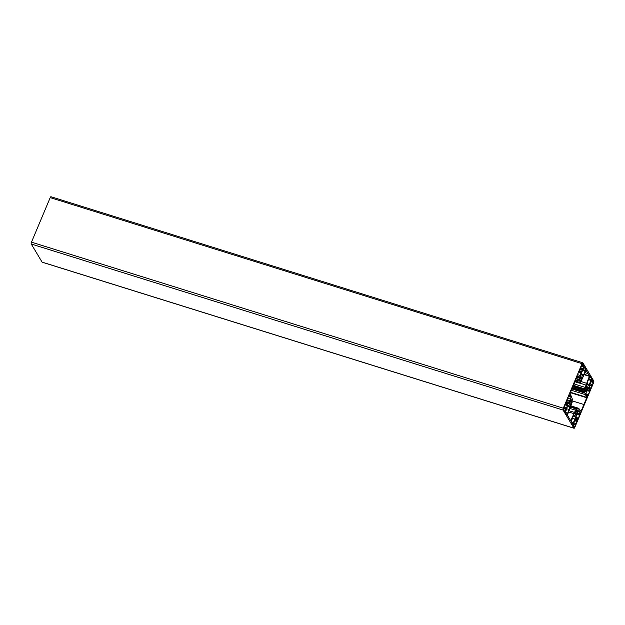 <?xml version="1.0" encoding="UTF-8"?>
<svg xmlns="http://www.w3.org/2000/svg" width="625" height="625" viewBox="0 0 625 625"><rect width="100%" height="100%" fill="white"/><g stroke="black" fill="none" stroke-linecap="round" stroke-linejoin="round"><path stroke-width="0.94" d="M42.344 262.195A1.477 0.484 -72.7 0 1 42.203 262.211A1.477 0.484 -72.7 0 1 42.086 262.117L31.25 244.008A1.477 0.484 -72.7 0 1 31.484 242.164L50.211 197.609A1.477 0.484 -72.7 0 1 50.969 196.734A1.477 0.484 -72.7 0 1 51.078 196.828M563.312 408.219A1.477 0.484 107.3 0 0 563.078 410.062L573.922 428.172A1.477 0.484 107.3 0 0 574.031 428.266A1.477 0.484 107.3 0 0 574.789 427.391L593.516 382.836A1.477 0.484 107.3 0 0 593.75 380.992L582.914 362.883A1.477 0.484 107.3 0 0 582.797 362.789A1.477 0.484 107.3 0 0 582.039 363.664L563.312 408.219L31.484 242.164M575.617 413.945L575.719 415.203L576.359 413.586A2 0.656 107.3 0 0 577.055 411.922L577.617 411.422L577.75 410.383L577.188 410.883A2 0.656 107.3 0 0 576.922 410.203A2 0.656 107.3 0 0 576.781 410.203L577.367 407.922A3.836 1.258 107.3 0 1 577.531 407.938A3.836 1.258 107.3 0 1 577.82 408.195L578.375 409.109L579.109 408.82L580.969 411.461L586.734 397.75L584.562 392.164A3.836 1.258 107.3 0 1 584.352 391.32L585.375 389.773A2 0.656 107.3 0 0 585.648 390.438A2 0.656 107.3 0 0 585.781 390.438L585.625 391.633L586.273 390A2 0.656 107.3 0 0 586.969 388.344L587.523 387.852L587.656 386.805L587.102 387.305A2 0.656 107.3 0 0 586.836 386.617A2 0.656 107.3 0 0 586.695 386.617L586.844 385.445L586.203 387.062A2 0.656 107.3 0 0 585.508 388.727L584.688 389.406L584.656 388.859A3.836 1.258 107.3 0 1 585.164 387.375L589.477 375.977L586.117 370.375L581.266 380.852A3.836 1.258 107.3 0 1 580.617 382.102L580.531 380.414A2 0.656 107.3 0 0 581.234 378.758L581.789 378.266L581.922 377.219L581.367 377.711A2 0.656 107.3 0 0 581.102 377.031A2 0.656 107.3 0 0 580.961 377.031L581.109 375.859L580.617 376.305L580.469 377.484A2 0.656 107.3 0 0 579.773 379.141L579.211 379.648L579.078 380.688L579.641 380.18A2 0.656 107.3 0 0 579.906 380.852A2 0.656 107.3 0 0 580.039 380.852L579.453 383.148A3.836 1.258 107.3 0 1 579.289 383.125A3.836 1.258 107.3 0 1 579 382.875L578.445 381.953L577.727 382.234L575.859 379.594L570.102 393.305L572.266 398.906A3.836 1.258 107.3 0 1 572.477 399.75L571.453 401.297A2 0.656 107.3 0 0 571.188 400.617A2 0.656 107.3 0 0 571.047 400.617L571.195 399.438L570.703 399.875L570.555 401.062A2 0.656 107.3 0 0 569.859 402.719L569.164 404.258L569.727 403.758A2 0.656 107.3 0 0 569.992 404.437A2 0.656 107.3 0 0 570.133 404.437L569.984 405.617L570.625 404A2 0.656 107.3 0 0 571.32 402.336L572.133 401.664L572.164 402.211A3.836 1.258 107.3 0 1 571.664 403.695L567.359 415.078L570.688 420.656L575.562 410.211A3.836 1.258 107.3 0 1 576.211 408.961L576.297 410.641A2 0.656 107.3 0 0 575.594 412.305L574.906 413.852L575.461 413.352A2 0.656 107.3 0 0 575.734 414.023A2 0.656 107.3 0 0 575.867 414.023M574.984 413.195L575.461 413.352M573.547 415.391L574.648 415.742L574.281 415.125A1.945 0.633 107.3 0 0 574.133 414.992A1.945 0.633 107.3 0 0 573.133 416.148L570.953 422.766L572.008 424.531L572.844 422.539L573.195 423.125L574.891 419.086A1.945 0.633 107.3 0 0 575.203 416.656L574.648 415.742M573.414 415.594L574.828 416.039M571.25 422.047L572.844 422.539M563.75 409.836L564.82 411.594L567.477 405.633L566.164 402.578L563.5 408.539L564.078 409.938M565.766 403.148L566.703 403.438M565.625 403.484L566.656 403.805M565.5 403.797L566.906 404.234M564.195 406.891L566.633 407.656M564.117 407.078L566.461 407.812M563.68 408.125L566.016 408.859M563.531 408.461L565.969 409.227M583.695 374.906L585.883 368.289L584.82 366.523L583.984 368.516L583.633 367.93L581.938 371.969A1.945 0.633 107.3 0 0 581.633 374.398L582.547 375.938A1.945 0.633 107.3 0 0 582.695 376.062A1.945 0.633 107.3 0 0 583.695 374.906L581.562 374.242M582.742 370.039L585.398 370.867M583.453 368.352L583.984 368.516M584.266 367.844L585.594 368.266M582.922 369.617L585.047 370.281M587.711 384.836L588.289 385.523A1.945 0.633 107.3 0 0 588.438 385.648A1.945 0.633 107.3 0 0 589.438 384.492L591.617 377.875L590.562 376.109L589.727 378.102L589.375 377.516L587.68 381.555A1.945 0.633 107.3 0 0 587.367 383.984L587.914 384.898M589.195 377.938L589.727 378.102M590 377.438L591.336 377.852M588.664 379.211L590.781 379.867M588.484 379.633L591.133 380.453M568.461 396.484L566.867 400.016L567.352 400.828L566.75 402.266L567.734 403.906A1.945 0.633 107.3 0 0 567.875 404.031A1.945 0.633 107.3 0 0 568.875 402.875L570.469 399.102A1.945 0.633 107.3 0 0 570.773 396.672L569.789 395.031L569.18 396.477L568.695 395.664L568.461 396.484M568.508 396.266L569.18 396.477M566.984 399.742L569.828 400.625M567.031 400.289L569.758 401.141M567.25 400.656L569.516 401.359M580.57 367.945L583.008 368.703L583.945 365.953L582.539 363.633L579.781 370.328L581.195 372.648L583.008 368.703M580.492 368.133L582.828 368.859M580.047 369.18L582.391 369.906M579.906 369.516L582.344 370.281M582.141 364.203L583.07 364.492M582 364.539L583.023 364.859M581.867 364.844L583.281 365.289M587.977 388.125L590.086 388.781L589.102 387.141A1.945 0.633 107.3 0 0 588.953 387.016A1.945 0.633 107.3 0 0 587.953 388.172L587.008 390.43L589.852 391.297L589.477 390.227L590.086 388.781M578 418.609L580.047 414.625L579.562 413.812L580.172 412.375L579.188 410.734A1.945 0.633 107.3 0 0 579.039 410.602A1.945 0.633 107.3 0 0 578.039 411.758L576.453 415.531A1.945 0.633 107.3 0 0 576.148 417.961L577.125 419.602L577.734 418.172L578.328 418.719M576.031 417.398L578.453 418.156M587.367 389.57L589.477 390.227M587.047 390.125L589.961 391.039M586.852 390.789L589.852 391.297M585.945 393.812L588.367 394.57L589.594 391.648M587.914 395.023L588.367 394.57M585.961 394.055L588.242 395.125M587.008 390.43L586.367 391.953A1.945 0.633 107.3 0 0 586.062 394.383L587.039 396.023L587.648 394.578M576.047 417.641L577.734 418.172M578.055 411.711L580.172 412.375M577.453 413.156L579.562 413.812M577.125 413.711L580.047 414.625M577.094 414L579.938 414.891M576.938 414.375L579.68 415.234M576.906 376.156L579.742 377.039L580.383 375.516A1.945 0.633 107.3 0 0 580.688 373.086L579.703 371.445L579.094 372.883L578.5 372.336L576.781 376.43L577.266 377.234L576.664 378.68L577.641 380.32A1.945 0.633 107.3 0 0 577.789 380.453A1.945 0.633 107.3 0 0 578.789 379.297L579.742 377.039M576.945 376.703L579.672 377.555M577.164 377.062L579.43 377.773M578.43 372.68L579.094 372.883M573.219 425.664L574.297 427.422L576.953 421.461L575.641 418.406L572.977 424.367L573.547 425.766M575.242 418.977L576.172 419.266M575.102 419.312L576.125 419.641M574.969 419.625L576.383 420.062M573.672 422.719L576.109 423.484M573.594 422.906L575.93 423.641M573.148 423.953L575.492 424.688M573.008 424.297L575.445 425.055M568.539 405.531A1.945 0.633 107.3 0 0 568.398 405.406A1.945 0.633 107.3 0 0 567.398 406.562L565.211 413.18L566.273 414.945L567.109 412.953L567.461 413.539L569.156 409.5A1.945 0.633 107.3 0 0 569.461 407.07L569.156 405.938L568.203 405.43M567.805 405.805L568.914 406.148M567.672 406.008L569.094 406.453M565.516 412.453L567.109 412.953M590.133 387.617L590.664 388.477L590.969 388.125L593.328 382.516L592.008 379.461L589.352 385.422L590.133 387.617M591.617 380.031L592.547 380.32M591.477 380.367L592.5 380.688M591.344 380.672L592.758 381.117M590.039 383.773L592.477 384.531M589.961 383.961L592.305 384.688M589.523 385.008L591.867 385.734M589.383 385.344L591.82 386.109M575.789 414.633L576.211 414.766M574.992 413.156L576.359 413.586M575.836 411.539L577.055 411.922M576.102 410.953L577.617 411.422M576.297 410.602L577.188 410.883M576.367 410.07L576.781 410.203M577.992 408.469L579.109 408.82M572 400.805L583.773 404.477M571.422 390.289L585.102 394.562M571.992 388.992L585.117 393.094M573.289 385.992L585.375 389.773M585.703 391.062L586.117 391.195M573.312 385.953L586.273 390M585.742 387.961L586.969 388.344M586.016 387.375L587.523 387.852M586.211 387.023L587.102 387.305M586.273 386.492L586.695 386.617M579.578 383.062L586.117 385.102M580.953 381.523L586.523 383.258M585.023 372.68L587.672 373.508M579.164 379.992L580.531 380.414M580.008 378.375L581.234 378.758M580.273 377.789L581.789 378.266M580.469 377.438L581.367 377.711M580.539 376.906L580.961 377.031M579.156 380.031L579.641 380.18M575.125 381.43L577.727 382.234M570.562 401.016L571.453 401.297M570.625 400.484L571.047 400.617M569.25 403.609L569.727 403.758M570.055 405.047L570.469 405.18M569.258 403.57L570.625 404M570.094 401.953L571.32 402.336M568.555 411.961L573.773 413.586M569.07 410.734L574.617 412.461M31.25 244.008L563.078 410.062M50.211 197.609L582.039 363.664M42.086 262.117L573.922 428.172M573.188 416.031L575.203 416.656M572.25 418.266L574.891 419.086M565.328 404.195L567.57 404.898M565.047 404.875L567.477 405.633M564.469 411.039L565.125 411.242M587.305 383.828L589.438 384.492M569.297 396.211L570.773 396.672M567.719 398.25L570.469 399.102M566.766 402.219L568.875 402.875M581.414 365.93L583.852 366.688M580.836 372.094L581.492 372.297M581.703 365.25L583.945 365.953M577.633 374.656L580.383 375.516M576.68 378.641L578.789 379.297M579.211 372.625L580.688 373.086M574.805 420.023L577.047 420.727M574.516 420.703L576.953 421.461M573.938 426.867L574.594 427.07M567.445 406.438L569.461 407.07M566.508 408.672L569.156 409.5M591.172 381.078L593.422 381.781M590.891 381.758L593.328 382.516M590.312 387.922L590.969 388.125M570.547 406.703L576.977 408.711M570.75 405.859L577.367 407.922M570.391 392.648L586.734 397.75M570.539 392.297L586.781 397.375M572.289 388.336L584.562 392.164M572.586 387.648L584.352 391.32M572.977 386.758L584.664 390.406M573.539 385.383L584.656 388.859M574.125 383.93L585.164 387.375M584.211 374.719L589.43 376.344M584.352 374.375L589.477 375.977M579.922 381.789L580.344 381.922M575.039 381.641L579 382.875M570.453 401.211L572.023 401.703M570.016 408.484L575.562 410.211M570.445 407.164L576.211 408.961M50.969 196.734L582.797 362.789M570.766 405.828L577.531 407.938M573.344 385.867L584.688 389.406M579.883 382.094L580.414 382.266M574.984 381.781L579.289 383.125M570.492 401.148L572.133 401.664M570.492 406.961L576.414 408.805M42.203 262.211L574.031 428.266"/></g></svg>

